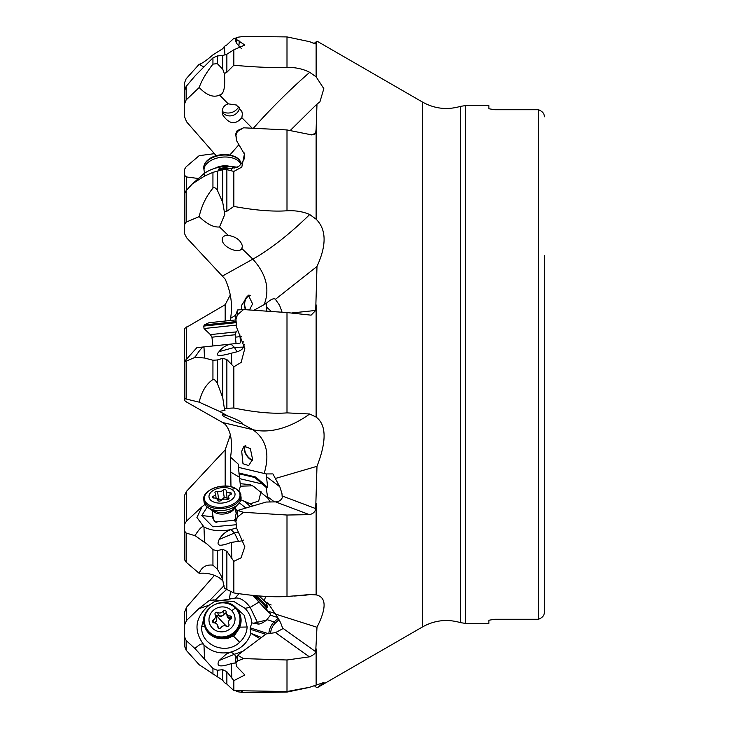 <?xml version="1.0" encoding="UTF-8"?>
<svg xmlns="http://www.w3.org/2000/svg" width="729" height="729" viewBox="0 0 729 729"><rect width="100%" height="100%" fill="white"/><g stroke="black" fill="none" stroke-linecap="round" stroke-linejoin="round"><path stroke-width="1.09" d="M259.114 595.967L266.158 602.591L267.871 602.892L275.398 614.046C279.198 619.422 281.531 624.042 282.387 627.915L282.241 629.018L275.516 632.626L266.194 633.929L237.608 655.225L243.532 658.597L237.39 661.012L235.932 663.18L236.715 666.57L244.853 674.981L233.845 680.631L226.865 671.728L222.746 669.696L217.269 670.243L212.941 668.493L195.263 648.856L186.15 640.509L184.656 636.982L184.656 646.459L186.15 650.204L199.181 664.739L222.746 680.294L224.359 682.617L226.865 684.084L233.845 690.645L286.998 691.511L309.707 687.256L324.113 682.399L316.987 687.857L314.099 685.524M230.965 486.762L230.555 457.211L238.283 464.154L238.401 467.335L266.158 473.932L272.919 473.914L280.009 487.291L281.977 493.67L282.241 497.707C281.184 500.231 278.934 501.625 275.516 501.88L266.194 502.035L237.608 510.473L243.532 512.305L237.39 517.043L235.932 521.381L236.715 528.388L244.844 546.75L241.044 557.849L233.845 561.303L226.865 551.315L222.746 549.292L217.269 550.668L212.941 549.739C208.986 545.593 206.189 543.169 204.548 542.449L195.263 535.769L186.15 533.027L184.656 531.213L184.656 559.863L186.15 562.223L199.181 573.331C201.587 567.126 206.17 564.401 212.941 565.139L217.269 569.085L220.96 575.427L222.746 580.156L224.359 588.276L233.845 592.941C254.931 596.131 272.646 597.324 286.998 596.504L309.707 594.563L316.122 594.873C326.446 597.142 326.738 607.94 316.987 627.259L315.703 651.717C315.311 653.548 313.206 655.253 309.397 656.838L286.998 659.991L243.532 658.597M235.895 318.956L235.686 315.019L237.608 309.962L243.532 309.561L237.39 314.81L235.932 319.657L236.715 327.613L244.816 348.508L241.153 362.386L233.845 366.805L226.865 359.552L222.746 358.303L217.269 359.989L212.941 360.235L204.548 358.021L195.263 357.265L184.656 361.766L184.656 398.654L199.181 402.162C201.587 391.692 206.17 384.137 212.941 379.499C213.779 378.807 215.228 380.009 217.269 383.117L222.746 397.651L224.359 408.468L233.845 407.985C254.931 412.368 272.646 413.999 286.998 412.878L309.707 413.99L316.122 417.088C326.446 424.807 326.738 441.209 316.987 466.305L315.703 508.596C315.311 511.749 313.206 513.763 309.397 514.647L286.998 515.029L243.532 512.305M230.656 320.459L230.555 318.354C232.806 305.296 231.011 292.22 225.17 279.125L186.578 237.727L184.656 233.854L184.656 193.358L184.656 224.386L186.15 222.135L199.181 216.604C201.587 205.87 206.17 196.383 212.941 188.137C213.779 186.897 215.228 187.535 217.269 190.041L222.746 202.48L224.359 211.866L226.865 211.237L233.845 206.416C254.931 210.326 272.646 211.775 286.998 210.781C295.473 210.362 303.036 211.601 309.707 214.517L316.122 219.21C326.446 229.435 326.738 245.181 316.987 266.459L315.703 310.445L311.092 315.156L286.998 312.568L243.532 309.561M236.424 139.686L235.695 134.045L237.18 130.655L243.532 127.803L237.39 131.557L235.932 135.065L236.715 140.916L244.406 154.129L241.791 167.105L233.845 171.415L226.865 169.675L222.746 169.684L212.941 172.354L204.548 176.063L192.529 183.726L186.15 190.597L184.656 193.358M460.482 106.361L465.649 105.577L465.649 623.423L460.482 622.639L460.482 106.361C447.26 110.216 434.63 108.794 422.592 102.115L316.987 41.143L315.684 43.895L309.397 41.635L286.998 36.915L243.532 36.45L237.39 37.279L235.932 38.108L236.715 39.63L244.844 45.025L233.845 49.791L226.865 54.219L222.746 55.477L217.269 55.969L212.941 57.873L195.263 75.67L186.15 86.441L184.656 90.323L184.656 103.646L186.15 99.937L199.181 87.535C201.587 80.646 206.17 72.836 212.941 64.134L217.269 63.596L222.746 69.2L224.359 73.556L226.865 72.262L233.845 65.227C254.931 67.168 272.646 67.888 286.998 67.396C295.473 67.278 303.036 68.918 309.707 72.326L316.122 76.827L323.822 88.665L319.913 101.878L316.987 104.065L316.122 129.151L315.703 132.933L314.545 134.637L309.397 134.428L286.998 129.944L243.532 127.803M184.656 104.293L184.656 82.541L186.15 78.796L199.181 64.261C201.587 63.833 206.17 60.698 212.941 54.857L222.746 48.706L224.359 46.383L226.865 44.916L233.845 38.355L235.877 38.273M198.343 178.505L186.578 176.965L184.656 175.47L184.656 169.137L186.15 166.777L199.181 155.669L214.463 153.664M184.656 535.642L184.656 495.146L186.578 491.273L225.17 449.875L230.501 434.429M184.656 625.354L184.656 611.977L186.578 607.175L214.463 575.336M209.433 600.769L224.022 585.651M184.656 636.982L184.656 624.707L186.578 620.443L198.753 608.733L208.776 600.906L213.551 599.894L214.372 601.653L209.123 605.179C194.925 617.354 193.203 630.603 203.965 644.928C211.392 651.963 220.322 654.35 230.765 652.091L226.327 654.059L219.147 660.51C217.351 663.864 215.875 668.848 231.248 663.609L235.895 662.843M215.073 600.177L226.746 589.296M184.656 531.213L184.656 523.978L186.578 521.035L202.161 506.591L196.93 517.462L203.965 526.949C211.392 530.812 220.322 531.705 230.765 529.628C225.799 531.477 221.926 534.767 219.147 539.487C217.351 543.989 215.875 548.144 231.248 542.403L241.773 540.891L243.395 540.089M184.656 398.654L184.656 400.586L186.578 402.053L222.564 422.501L252.845 429.691L241.846 423.658C238.875 423.795 222.4 416.532 222.199 415.001L222.181 414.919C222.318 414.382 224.322 414.801 228.204 416.177C236.123 419.102 240.843 421.471 242.374 423.285L241.846 423.658M230.555 457.211C232.806 442.002 231.011 431.03 225.17 424.296L222.564 422.501M184.656 102.944L184.656 117.023L186.578 121.825L216.24 155.751M184.656 366.669L184.656 328.414L225.17 304.704L230.501 294.571M184.656 624.707L184.656 634.276M184.656 523.978L184.656 553.53M184.656 205.022L184.656 175.47M184.656 361.766L184.656 362.331L184.656 361.766M184.656 103.646L184.656 117.023M250.384 295.628A8.739 6.461 -92.8 0 0 244.716 305.004A8.739 6.461 -92.8 0 0 246.192 309.743M249.427 295.245A9.322 6.889 -92.8 0 0 244.288 305.05A9.322 6.889 -92.8 0 0 245.637 309.707M241.527 309.697L241.7 305.178L248.343 295.136L252.58 303.875L249.473 309.971M253.92 310.281L266.158 303.474L266.732 311.165M230.555 318.354L235.695 315.229M224.359 211.866L224.805 214.381L219.529 226.974C213.597 227.503 206.808 224.04 199.181 216.604M241.846 248.525C238.912 254.239 222.664 247.222 222.217 240.051L222.199 239.887C222.135 236.816 224.131 235.294 228.204 235.339C236.123 236.779 240.843 240.333 242.374 246.001L241.846 248.525L252.845 259.141A110.671 30.336 -46 0 0 309.707 214.517M233.845 680.631L233.845 690.645M233.845 561.303L233.845 592.941M233.845 366.805L233.845 407.985M233.845 171.415L233.845 206.416M233.845 49.791L233.845 65.227M240.843 690.91L243.532 692.55L286.998 692.085L309.296 687.411M243.532 692.55L237.39 691.721L235.932 690.892M237.608 655.225L235.841 658.67L235.686 657.804L235.932 663.18M237.608 510.473L235.686 515.13L235.932 521.381M235.686 315.028L235.932 319.657M235.895 37.954L235.695 41.052L235.895 37.954M309.296 41.589L314.099 43.476M275.398 478.461L316.987 466.305M195.263 535.769L195.91 534.184C199.919 528.088 202.607 525.673 203.965 526.949L204.548 542.449M204.922 504.459L202.179 506.609M238.83 491.036L240.47 486.179L238.401 467.335M252.562 485.815L240.47 486.179L240.588 485.341M241.7 451.269L243.987 446.212L250.348 448.581L252.58 459.416L248.662 465.594L242.985 463.699L241.7 451.269M245.035 445.765A9.322 5.395 -124.4 0 0 244.288 449.492A9.322 5.395 -124.4 0 0 252.28 460.436M245.819 445.711A8.739 5.057 -124.4 0 0 244.716 449.693A8.739 5.057 -124.4 0 0 252.416 460.017M224.359 408.468L225.033 410.236L219.529 411.42L199.181 402.162M266.158 473.932L267.707 487.51L266.094 487.336L254.868 477.531L238.893 473.741M239.139 473.066L255.724 477.003L267.707 487.51M254.868 477.531L255.724 477.003M262.258 484.01L239.522 478.616M266.094 487.336L267.762 498.025L253.619 486.398L249.992 484.603L240.187 483.691M238.429 541.155L234.501 533.008L237.882 532.143M230.765 529.628L236.661 527.878M250.494 506.664L244.971 501.634L240.862 499.775M236.305 524.734L212.85 526.812L201.796 515.512L207.173 507.065M239.34 502.882L245.901 508.022M267.762 498.025L270.222 502.035M212.713 514.237L211.866 516.724L215.328 522.019L233.799 520.388L235.822 518.857M237.454 510.801L235.558 509.188M213.26 517.663A11.646 6.807 -7.4 0 0 213.278 518.538A11.646 6.807 -7.4 0 0 216.832 522.675M234.711 519.768A11.646 6.807 -7.4 0 0 235.804 518.292M222.974 580.931L219.529 577.951C213.597 574.224 206.808 572.684 199.181 573.331M275.398 614.046L316.987 627.259M235.686 657.804L236.752 656.61M195.263 648.856L195.91 647.698C199.919 643.935 202.607 643.014 203.965 644.928L204.548 658.907M220.769 600.578L213.551 599.894M230.282 598.965L229.526 598.135L230.555 591.347M214.372 601.653L235.257 598.072M257.109 595.803L267.707 607.585L266.094 607.457L255.423 595.657M266.158 602.591L267.707 607.585M262.258 603.248L254.047 595.538M266.094 607.457L267.762 611.585L252.817 595.42M235.986 657.184L234.501 654.259L242.976 651.225M230.765 652.091L230.893 652.054C240.907 649.102 247.578 642.86 250.894 633.346L259.925 638.604M267.762 611.585L270.304 613.608L270.404 615.185L266.604 620.024C263.069 622.83 260.28 624.179 258.221 624.051L251.906 622.921L250.12 627.797L250.894 633.346M251.906 622.921C251.232 617.29 248.917 612.415 244.971 608.287L233.818 601.48L220.45 600.632M235.339 607.184L244.288 615.367L247.149 627.004C246.73 632.963 244.233 638.048 239.668 642.249C225.917 655.89 199.728 644.791 201.796 626.211L204.011 617.837M261.684 637.547L252.088 633.82M218.354 638.394L233.799 636.417L237.818 630.558M223.238 638.686A11.646 11.017 -18.8 0 0 232.806 635.433M184.656 361.238L196.885 347.651L239.668 343.159M195.263 357.265L195.91 355.87C199.919 349.747 202.607 346.767 203.965 346.913L201.76 347.141M240.579 342.867L239.832 334.657M241.299 336.698L240.187 338.119M266.158 303.474C270.887 299.264 273.967 297.888 275.398 299.346L316.987 266.459M275.207 299.072L279.59 305.305L282.096 312.222M203.737 66.968L199.181 64.261M224.359 46.383L224.96 55.085M314.026 43.53L316.987 41.143M241.253 48.378L236.424 43.193L235.695 41.052M222.19 112.148A9.614 9.094 161.2 0 0 232.341 115.583A9.614 9.094 161.2 0 0 239.595 107.591M222.199 112.375C222.135 108.047 224.131 105.204 228.204 103.846L236.451 105.031L241.855 111.464L242.374 113.979L241.846 117.688C235.44 125.169 229.061 124.231 222.71 114.872L222.199 112.375M224.359 73.556C225.471 87.27 223.867 94.433 219.529 95.052C213.597 97.886 206.808 95.381 199.181 87.535M290.525 130.199L316.987 104.065M195.263 181.53L203.965 173.602C211.392 168.472 220.322 166.057 230.765 166.358L219.147 168.681L218.49 169.593L231.248 168.39L238.429 166.668C243.878 161.692 245.764 157.063 244.078 152.789M192.529 183.726L203.965 173.602L204.548 176.063M230.765 166.358L237.28 167.233M494.69 109.742L488.867 108.749L494.69 109.742L538.521 109.742L538.521 619.258C542.504 617.645 544.445 615.294 544.344 612.187L544.344 255.414M465.649 105.577L488.867 105.577L488.867 108.749M488.867 620.251L494.69 619.258L488.867 620.251L488.867 623.423L465.649 623.423M544.344 116.813C544.445 113.715 542.504 111.355 538.521 109.742M494.69 619.258L538.521 619.258M544.344 473.586L544.344 612.187M230.765 344.097C225.799 345.254 221.926 347.76 219.147 351.624C214.599 356.153 218.636 356.691 231.248 353.246L238.429 351.414L241.773 349.546L243.404 347.423L244.297 344.471M243.55 347.104L234.501 347.396C235.996 350.594 237.299 351.934 238.429 351.414M204.658 626.238C197.659 609.207 223.958 593.825 236.05 607.877L240.206 614.984A18.644 17.633 161.2 0 1 231.804 636.053A18.644 17.633 161.2 0 1 208.786 633.301A18.644 17.633 -18.8 0 1 204.913 626.995L204.658 626.238A18.644 17.633 -18.8 0 0 208.53 632.544A18.644 17.633 -18.8 0 0 231.549 635.296A18.644 17.633 -18.8 0 0 239.95 614.228A18.644 17.633 -18.8 0 0 236.078 607.922M231.694 610.72A13.104 12.393 161.2 0 1 230.738 628.362A13.104 12.393 161.2 0 1 212.321 628.034A13.104 12.393 -18.8 0 1 213.287 610.401A13.104 12.393 -18.8 0 1 231.694 610.72A46.601 13.805 135.8 0 1 235.44 608.068A17.924 16.949 -18.8 0 0 210.262 607.621A17.924 16.949 -18.8 0 0 208.941 631.742A17.924 16.949 -18.8 0 0 234.118 632.18A17.924 16.949 -18.8 0 0 235.44 608.068M217.561 612.46A1.704 1.613 -18.8 0 0 215.137 614.629A4.037 3.818 -18.8 0 1 213.387 619.814A1.704 1.613 -18.8 0 0 214.071 622.848A4.037 3.818 -18.8 0 1 217.843 626.73A1.704 1.613 -18.8 0 0 220.951 627.596A4.037 3.818 -18.8 0 1 226.464 626.293A1.704 1.613 -18.8 0 0 228.888 624.124A4.037 3.818 -18.8 0 1 230.637 618.939A1.704 1.613 -18.8 0 0 229.954 615.914A4.037 3.818 -18.8 0 1 226.181 612.023A1.704 1.613 -18.8 0 0 223.074 611.157A4.037 3.818 -18.8 0 1 217.561 612.46L218.509 615.249L216.413 615.322L216.085 617.417C217.051 619.86 216.467 621.591 214.335 622.602L214.344 622.858M225.48 613.007L226.336 613.262L225.525 613.025L224.022 613.946C222.609 616.105 220.769 616.543 218.509 615.249L216.531 615.504L216.267 617.29C217.324 619.65 216.695 621.536 214.372 622.931M223.074 611.157L224.313 614.046C222.299 616.433 220.304 616.907 218.308 615.467M226.455 613.618L224.313 614.046M229.954 615.914L230.902 618.693L227.375 616.324L227.129 614.811M231.029 619.003C228.469 619.103 227.093 617.7 226.919 614.775M218.326 627.368L218.837 628.252M213.387 619.814L213.916 622.839M240.789 495.201L241.044 497.178A18.644 10.899 172.6 0 1 240.023 501.771A18.644 10.899 172.6 0 1 208.786 508.086A18.644 10.899 -7.4 0 1 206.234 506.154A18.644 10.899 -7.4 0 1 204.074 501.98L203.819 500.003A18.644 10.899 -7.4 0 0 208.53 506.108A18.644 10.899 -7.4 0 0 229.599 507.056A18.644 10.899 -7.4 0 0 240.789 495.201C241.281 493.861 239.613 491.665 235.795 488.621C224.906 481.596 201.377 489.924 203.819 500.003M231.694 489.387A13.104 7.664 172.6 0 1 230.738 500.349A13.104 7.664 172.6 0 1 212.321 501.342A13.104 7.664 -7.4 0 1 213.287 490.38A13.104 7.664 -7.4 0 1 231.694 489.387A46.601 29.935 119.7 0 1 235.44 488.558A17.924 10.479 -7.4 0 0 210.262 489.924A17.924 10.479 -7.4 0 0 208.941 504.915A17.924 10.479 -7.4 0 0 234.118 503.548A17.924 10.479 -7.4 0 0 235.44 488.558M217.561 491.382A1.704 0.993 -7.4 0 0 215.775 491.51A1.704 0.993 -7.4 0 0 214.955 492.522A1.704 0.993 -7.4 0 0 215.137 492.877A4.037 2.36 -7.4 0 1 215.547 493.724A4.037 2.36 -7.4 0 1 213.387 496.194A1.704 0.993 -7.4 0 0 212.476 497.233A1.704 0.993 -7.4 0 0 214.071 498.025A4.037 2.36 -7.4 0 1 217.834 499.894A4.037 2.36 -7.4 0 1 217.843 500.185A1.704 0.993 -7.4 0 0 217.843 500.304A1.704 0.993 -7.4 0 0 219.11 501.087A1.704 0.993 -7.4 0 0 220.951 500.513A4.037 2.36 -7.4 0 1 226.464 499.347A1.704 0.993 -7.4 0 0 228.25 499.219A1.704 0.993 -7.4 0 0 229.061 498.208A1.704 0.993 -7.4 0 0 228.888 497.852A4.037 2.36 -7.4 0 1 228.478 497.005A4.037 2.36 -7.4 0 1 230.637 494.535A1.704 0.993 -7.4 0 0 231.54 493.497A1.704 0.993 -7.4 0 0 229.954 492.704A4.037 2.36 -7.4 0 1 226.19 490.836A4.037 2.36 -7.4 0 1 226.181 490.553A1.704 0.993 -7.4 0 0 226.172 490.426A1.704 0.993 -7.4 0 0 224.915 489.642A1.704 0.993 -7.4 0 0 223.074 490.216A4.037 2.36 -7.4 0 1 217.561 491.382L218.509 498.672L216.413 498.545M227.029 497.333L224.022 497.506C222.609 499.575 220.769 499.966 218.509 498.672L216.531 498.809M223.074 490.216L224.313 497.716C222.299 499.948 220.304 500.376 218.308 498.982M227.102 497.916L224.313 497.716M227.539 499.411L227.129 497.843M227.238 499.438L226.919 497.989M236.469 325.116L204.02 328.524L203.765 326.082L236.232 322.665M235.986 320.177A46.601 46.601 0 0 0 235.048 319.995L208.977 322.737A46.601 46.601 0 0 0 204.366 324.934L236.123 321.598M240.889 164.863A18.644 10.899 172.6 0 0 227.885 157.118A18.644 10.899 172.6 0 0 208.786 161.902A18.644 10.899 -7.4 0 0 204.074 170.458L203.819 168.481A18.644 10.899 -7.4 0 1 208.53 159.915A18.644 10.899 -7.4 0 1 228.286 155.204A18.644 10.899 -7.4 0 1 240.789 163.679L240.934 164.818M204.922 172.928A18.644 10.899 -7.4 0 1 204.074 170.458M238.748 106.716A11.646 11.017 161.2 0 1 237.08 109.077A11.646 11.017 -18.8 0 1 222.181 111.455M186.15 640.509L186.15 650.204M212.941 674.143L212.941 668.493M186.15 533.027L186.15 562.223M212.941 565.139L212.941 549.739M186.15 361.174L186.15 398.717M212.941 379.499L212.941 360.235M186.15 190.597L186.15 222.135M212.941 188.137L212.941 172.354M186.15 86.441L186.15 99.937M212.941 64.134L212.941 57.873M217.269 670.243L217.269 676.913M217.269 550.668L217.269 569.085M217.269 359.989L217.269 383.117M217.269 171.023L217.269 190.041M217.269 55.969L217.269 63.596M186.578 491.273L186.578 521.035M225.17 486.061L225.17 449.875M186.578 607.175L186.578 620.443M186.578 176.965L186.578 190.069M225.17 321.033L225.17 304.704M186.578 326.947L186.578 359.096M222.564 275.981L252.845 259.141C266.304 274.077 270.076 289.222 264.162 304.576M228.204 235.339L219.529 226.974M222.746 680.294L222.746 669.696M222.746 580.156L222.746 549.292M222.746 397.651L222.746 358.303M222.746 202.48L222.746 169.684M222.746 69.2L222.746 55.477M226.865 671.728L226.865 684.084M226.865 551.315L226.865 589.36M226.865 359.552L226.865 408.75M226.865 169.675L226.865 211.237M226.865 54.219L226.865 72.262M286.998 691.511L286.998 659.991M286.998 596.504L286.998 515.029M286.998 412.878L286.998 312.568M286.998 210.781L286.998 129.944M286.998 67.396L286.998 36.915M316.122 648.81L316.122 684.668M316.122 503.356L316.122 594.873M316.122 304.868L316.122 417.088M316.122 129.151L316.122 219.21M316.122 43.33L316.122 76.827M460.482 622.639C447.26 618.784 434.63 620.206 422.592 626.885L422.592 102.115M282.387 496.048L315.703 508.596M275.516 501.88L309.397 514.647M237.18 511.384L237.39 517.043M235.704 515.294L235.904 520.488M231.248 542.403L231.849 558.496M194.57 535.387L195.91 534.184M239.34 477.176L230.965 472.246M264.162 473.458C270.076 453.766 266.304 439.177 252.845 429.691A110.671 68.007 -61.3 0 0 309.707 413.99M228.204 416.177L219.529 411.42M279.781 486.735L266.276 476.511M274.45 501.916L267.516 496.668M219.147 539.487L234.501 533.008L230.893 529.6M252.981 505.935L250.22 503.803L244.971 501.634M261 491.583L258.686 501.069L250.22 503.803L242.247 500.304M235.977 521.764L233.799 520.388M201.796 515.512L211.866 516.724M294.598 596.04L304.029 595.292A110.671 79.698 -94.5 0 0 309.707 594.563M264.162 600.714L265.757 596.386M282.387 627.915L315.703 651.717M275.516 632.626L309.397 656.838M237.18 655.909L237.39 661.012M231.248 663.609L231.849 678.116M194.57 648.154L195.91 647.698M198.753 608.733L209.123 605.179M275.352 613.563L267.516 611.03M271.161 604.97L266.276 603.384M219.147 660.51L234.501 654.259L230.893 652.054M232.533 598.545A18.644 12.675 80.2 0 1 229.526 598.135M258.221 624.051L250.22 607.375L244.971 608.287M259.096 601.981L250.22 607.375C244.707 600.222 239.486 597.169 234.574 598.227M235.139 598.09L238.93 593.725M253.619 623.213L266.604 620.024M270.404 615.185L277.758 617.572M270.505 633.465A11.072 6.925 107.9 0 1 275.27 623.131L279.016 619.686M265.748 634.257L250.047 629.182M268.509 633.747L250.12 627.797M268.846 633.701A12.229 7.655 107.9 0 1 274.131 621.937L267.115 619.668M275.27 623.131A1.166 0.611 47.4 0 0 274.131 621.937L278.168 618.228M239.668 642.249L233.799 636.417M247.149 627.004L239.713 627.159M201.796 626.211L204.794 626.658M194.57 357.347L195.91 355.87M240.051 336.661L235.385 337.153M271.416 311.483L266.276 306.854M236.424 43.193L236.715 39.63M238.884 46.109L239.303 40.997M228.204 103.846L219.529 95.052M229.845 154.995L238.583 145.062M252.243 128.222L241.846 117.688M253.346 128.277A110.671 18.918 -44.6 0 1 309.707 72.326M311.875 135.02L315.703 132.933M237.18 130.655L237.39 131.557M235.695 134.045L235.932 135.065M231.248 168.39L231.849 170.951M194.57 182.04L195.91 180.847M219.147 168.681L227.676 168.472M231.312 168.39L232.323 168.363M230.893 166.367L234.2 168.144M291.864 312.951L315.703 310.445M237.18 310.754L237.39 314.81M231.248 353.246L231.849 364.773M203.965 346.913L204.548 358.021M219.147 351.624L234.501 347.396L230.893 344.079M243.604 341.801L242.228 342.894M237.317 690.782L237.39 691.721M216.413 615.322L216.531 615.504A19.528 2.597 48.2 0 0 223.202 622.867A19.528 2.597 -131.8 0 0 226.847 626.457M229.052 624.598L228.888 624.124M218.208 627.797L217.843 626.73M234.738 507.995A11.646 6.807 172.6 0 1 226.254 513.608A11.646 6.807 172.6 0 1 214.937 512.496A11.646 6.807 -7.4 0 1 212.932 510.829M240.023 501.771C234.847 508.159 231.467 511.22 229.89 510.956A12.949 7.572 172.6 0 1 218.381 512.451L211.036 509.863L206.234 506.154M213.624 498.007L213.387 496.194M230.218 494.718L229.954 492.704M228.988 498.6L228.888 497.852M236.059 343.541L235.13 334.748L211.957 337.19L212.886 345.974M211.957 337.19L210.38 334.62L213.688 334.265L236.141 331.905L235.13 334.748M229.644 166.312A12.949 7.572 172.6 0 0 215.128 168.253M208.941 159.287A17.924 10.479 -7.4 0 1 237.472 158.494M422.592 626.885L318.035 687.256M216.34 618.037L215.365 615.167M227.375 616.324L226.364 613.371M229.07 624.808L228.651 623.587M218.591 628.125L217.652 625.382M236.187 514.018L235.339 507.493M213.278 518.538L212.23 510.491M216.139 498.271L215.547 493.724M227.156 498.308L226.19 490.836M228.724 498.928L228.478 497.005M217.916 500.522L217.834 499.894M237.353 330.611L236.141 331.905M210.38 334.62L204.02 328.524M203.765 326.082L204.366 324.934M203.819 168.481C203.464 165.173 205.086 162.139 208.694 159.369C218.727 151.231 240.524 154.129 240.789 163.679"/></g></svg>
